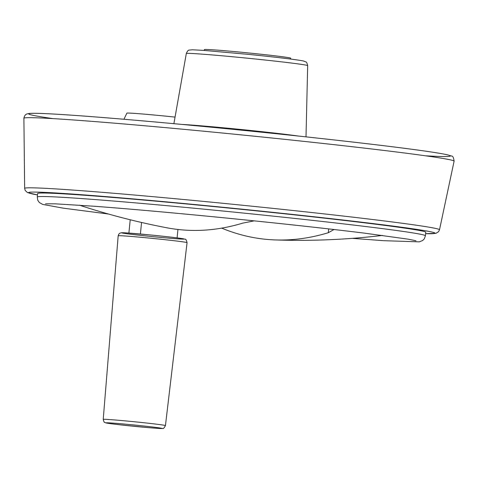<?xml version="1.0" encoding="UTF-8"?>
<svg xmlns="http://www.w3.org/2000/svg" width="478" height="478" viewBox="0 0 478 478"><rect width="100%" height="100%" fill="white"/><g stroke="black" fill="none" stroke-linecap="round" stroke-linejoin="round"><path stroke-width="0.72" d="M177.941 229.476L177.105 237.883M141.554 222.467L140.401 234.017M130.219 219.766L128.893 233.067M254.248 220.86L242.728 223.124A703.777 324.968 96.4 0 1 166.673 227.755A705.45 705.45 0 0 1 79.432 205.187M221.696 228.131A703.777 324.968 -83.6 0 0 275.442 239.938A703.777 324.968 -83.6 0 0 328.308 232.714L328.691 228.896M352.31 238.355L383.942 240.703L419.32 241.844L422.666 240.512L424.345 238.773L425.414 235.774L425.761 232.272A195.03 4.529 -174.3 0 0 232.147 208.396A195.03 4.529 -174.3 0 0 37.631 193.536L37.278 197.038L37.738 200.192L39.345 202.535L42.673 204.405L63.389 208.181L108.428 214.013M290.606 59.045L290.696 58.167A43.343 1.004 -174.3 0 0 247.67 52.861A43.343 1.004 -174.3 0 0 204.441 49.563L204.357 50.441M334.014 229.512L328.308 232.714M175.05 117.104A38.138 0.884 -174.3 0 0 126.879 113.149L123.939 119.255M24.647 188.374A208.462 4.84 -174.3 0 1 232.559 204.249A208.462 4.84 -174.3 0 1 439.503 229.781L438.553 231.728L435.9 233.33L425.623 233.682A204.154 4.738 -174.3 0 0 232.165 208.187A204.154 4.738 -174.3 0 0 37.487 194.928L27.479 192.562L25.197 190.471L24.647 188.374L23.9 118.245A216.17 5.019 -174.3 0 1 239.502 134.712A216.17 5.019 -174.3 0 1 454.1 161.188C453.646 157.525 452.738 155.804 451.369 156.025L447.916 154.926C438.218 152.715 413.321 149.214 373.21 144.434C328.123 139.098 276.876 133.619 219.456 128.002C155.487 121.753 95.337 116.614 61.238 114.493C44.329 113.417 33.675 113.071 29.289 113.447L26.965 113.925C25.328 114.529 24.3 115.969 23.9 118.245M425.414 235.774A195.03 4.529 -174.3 0 0 231.794 211.897A195.03 4.529 -174.3 0 0 37.278 197.038M426.233 155.846A211.862 4.917 -174.3 0 0 239.263 129.956A211.862 4.917 -174.3 0 0 52.927 118.61M298.326 136.039A66.442 1.542 -174.3 0 0 240.028 129.401A66.442 1.542 -174.3 0 0 181.574 124.388M306.004 136.863L307.677 65.629A60.981 1.416 -174.3 0 0 247.138 58.167A60.981 1.416 -174.3 0 0 186.318 53.512L173.884 123.677M138.465 235.14A31.375 0.729 -174.3 0 0 184.144 239.018A31.375 0.729 -174.3 0 0 136.242 233.652A31.375 0.729 -174.3 0 0 138.465 235.14M187.065 242.657A34.613 0.807 -174.3 0 0 152.703 238.414A34.613 0.807 -174.3 0 0 118.18 235.779C118.544 234.495 119.1 233.634 119.853 233.192L121.43 232.75L126.3 232.894L149.686 234.883C160.441 235.917 176.95 237.709 182.984 238.725L185.004 239.221C185.673 238.809 186.36 239.956 187.065 242.657L165.442 425.587A31.261 0.723 -174.3 0 0 134.402 421.757A31.261 0.723 -174.3 0 0 103.224 419.373L118.18 235.779M121.077 424.93A28.029 0.651 -174.3 0 0 161.881 428.396A28.029 0.651 -174.3 0 0 119.088 423.598A28.029 0.651 -174.3 0 0 121.077 424.93M415.985 240.769L408.32 239.191L364.224 233.109C324.329 228.209 276.463 222.999 220.615 217.478C171.088 212.614 129.054 208.874 94.519 206.263L55.603 203.843L45.53 203.789M439.503 229.781L454.1 161.188M307.677 65.629C307.073 63.006 306.44 61.764 305.777 61.907L303.434 60.981C296.187 59.565 277.969 57.372 248.763 54.402L203.718 50.393L192.455 49.79L189.384 50.071C188.308 49.957 187.286 51.104 186.318 53.512M275.442 239.938A705.45 705.45 0 0 0 382.478 235.433M165.442 425.587C164.127 428.037 163.219 428.981 162.705 428.431C161.701 428.605 161.008 428.647 148.993 427.69L121.036 424.924C106.636 423.239 106.206 423.048 105.339 422.707L104.652 422.349C104.246 422.552 103.768 421.56 103.224 419.373"/></g></svg>
